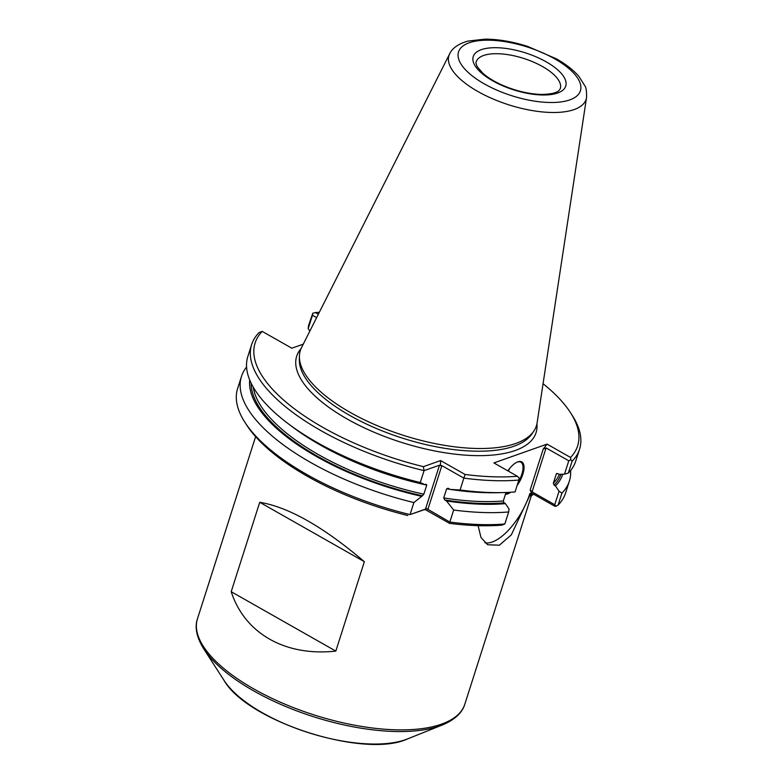 <?xml version="1.0" encoding="UTF-8"?>
<svg xmlns="http://www.w3.org/2000/svg" width="783" height="783" viewBox="0 0 783 783"><rect width="100%" height="100%" fill="white"/><g stroke="black" fill="none" stroke-linecap="round" stroke-linejoin="round"><path stroke-width="1.17" d="M316.635 317.644L312.446 315.265L312.799 313.22L315.353 312.574L318.338 314.267M440.594 460.57L440.447 465.631L439.498 465.19L424.063 470.652L423.397 466.658L440.594 460.57L465.112 474.488L463.859 478.129A172.103 68.787 17.7 0 0 518.845 480.067L519.198 478.012L517.397 476.279L493.897 462.929L547.043 444.118L570.543 457.458L570.836 459.729L572.109 461.207A172.103 68.787 17.7 0 0 579.547 449.217A172.103 68.787 17.7 0 0 572.256 415.411L570.474 412.641A169.275 67.661 17.7 0 0 543.059 383.699M465.112 474.488A169.275 67.661 17.7 0 0 517.397 476.279M447.886 488.201L450.205 489.404L460.071 490.001L463.859 478.129L441.857 465.64L440.447 465.631M449.52 523.357L424.993 509.43L426.715 508.656L449.834 522.055L449.52 523.357A169.275 67.661 17.7 0 0 501.805 525.139L504.829 523.993L508.666 511.965L509.028 508.94L505.426 503.635A163.706 65.429 17.7 0 1 446.516 500.963L453.68 510.027A172.103 68.787 17.7 0 0 508.666 511.965M453.68 510.027L449.834 522.055A172.103 68.787 17.7 0 0 504.829 523.993M556.008 506.21L554.951 506.317L531.451 492.977L530.199 489.864L532.068 491.851L554.746 504.732L556.008 506.21L558.083 505.133L561.93 493.104L559.052 491.235L554.746 504.732M420.275 482.534L424.063 470.652A172.103 68.787 17.7 0 1 251.637 344.569L247.849 356.441A172.103 68.787 17.7 0 0 288.545 423.955A172.103 68.787 17.7 0 0 420.275 482.534L424.895 484.648L426.099 484.227L426.745 485.088L426.099 484.227M251.147 383.2A162.042 64.764 17.7 0 0 422.409 495.786L423.838 494.181L426.745 485.088A160.623 64.196 -162.3 0 1 343.835 457.135M422.409 495.786L413.884 502.559L410.047 514.588L426.715 508.656M570.836 459.729L568.771 460.796L546.084 447.925L543.236 449.021L547.043 444.118M572.109 461.207L568.311 473.079L564.504 474.146L568.771 460.796M564.504 474.146L559.15 474.361L557.78 473.588L556.233 474.165L556.498 473.715M556.889 473.47A160.623 64.196 -162.3 0 1 556.233 474.165L553.327 483.258L554.09 485.147A162.042 64.764 17.7 0 0 560.971 474.292M448.483 488.426L446.613 488.827L443.716 497.919L444.793 499.985A162.042 64.764 17.7 0 0 504.066 502.862L503.303 500.973L506.014 492.478M533.35 494.053A143.152 57.218 17.7 0 1 532.557 495.042L529.406 496.207L511.328 534.858L499.368 545.203L487.594 544.743L480.968 537.432L478.1 525.657M529.817 495.443L529.406 496.207A140.323 56.082 17.7 0 0 530.345 494.983M231.2 591.703C244.795 633.594 285.374 656.634 335.819 651.094L231.2 591.703L259.731 502.295C288.555 507.051 323.428 526.842 364.349 561.695L259.731 502.295M532.557 495.042L529.895 493.535L531.451 492.977M335.819 651.094L364.349 561.695M554.09 485.147L555.46 485.92L559.052 491.235M312.446 315.265L308.189 328.615L309.853 331.082M246.576 367.07A172.103 68.787 17.7 0 0 241.458 376.466L237.621 388.495A172.103 68.787 17.7 0 0 244.903 422.301A172.103 68.787 17.7 0 0 410.047 514.588L424.993 509.43M288.545 423.955L293.204 427.449A163.706 65.429 17.7 0 0 424.895 484.648M249.708 379.99A163.706 65.429 17.7 0 0 421.205 496.216M241.458 376.466A172.103 68.787 17.7 0 0 413.884 502.559M450.205 489.404A163.706 65.429 17.7 0 0 497.655 492.703L503.469 492.556A172.103 68.787 17.7 0 0 515.057 491.939L518.845 480.067M460.071 490.001A172.103 68.787 17.7 0 0 503.469 492.556M308.189 328.615L308.541 325.591L312.799 313.22M568.311 473.079A172.103 68.787 17.7 0 0 575.75 461.089L579.547 449.217M555.46 485.92A163.706 65.429 17.7 0 0 562.752 474.214M561.93 493.104A172.103 68.787 17.7 0 0 569.358 481.114A172.103 68.787 17.7 0 0 570.631 470.485M446.516 500.963L444.793 499.985M504.066 502.862L505.426 503.635M303.266 344.148L291.824 348.2L262.217 331.395L259.075 332.579A172.103 68.787 17.7 0 0 251.637 344.569M517.093 462.136A17.647 7.536 -60.4 0 1 520.861 462.215A17.647 7.536 -60.4 0 1 521.879 474.116A17.647 7.536 -60.4 0 1 518.16 482.211M508.598 492.36A17.647 7.536 -60.4 0 1 505.74 493.329M509.488 468.655A17.647 7.536 -60.4 0 1 508.451 471.19M507.854 470.857A18.361 7.84 -60.4 0 1 517.465 461.98A18.361 7.84 -60.4 0 1 522.819 474.292A18.361 7.84 -60.4 0 1 517.103 485.529M510.643 492.253A18.361 7.84 -60.4 0 1 505.426 494.308M558.083 505.133A172.103 68.787 17.7 0 0 565.522 493.143L569.358 481.114M244.903 422.301L246.694 425.071A169.275 67.661 17.7 0 0 407.806 515.517M449.648 53.821L301.553 347.554A123.89 49.515 17.7 0 0 299.409 356.245A123.89 49.515 17.7 0 0 403.323 435.319A123.89 49.515 17.7 0 0 533.84 431.061A123.89 49.515 17.7 0 0 537.128 422.732L586.555 97.513C586.702 91.386 586.144 87.51 584.901 85.866L578.872 76.372C573.42 70.069 565.962 64.245 556.507 58.891L527.566 46.373C512.552 41.626 498.399 39.209 485.117 39.15L468.165 41.039C456.45 44.171 451.331 49.926 449.648 53.821A71.997 28.775 17.7 0 0 508.803 104.834A71.997 28.775 17.7 0 0 586.555 97.513M570.543 457.458A169.275 67.661 17.7 0 0 570.474 412.641M319.327 312.3A169.275 67.661 17.7 0 0 315.353 312.574M262.217 331.395A169.275 67.661 17.7 0 0 423.397 466.658M529.895 493.535A45.365 19.379 -60.4 0 1 484.902 542.756M425.472 509.126L439.498 465.19M553.327 483.258A160.623 64.196 17.7 0 0 559.365 474.351M450.127 489.355A160.623 64.196 -162.3 0 1 446.613 488.827M424.435 509.635A140.323 56.082 17.7 0 0 425.786 509.88M197.453 618.844A140.323 56.082 17.7 0 0 314.091 714.938A140.323 56.082 17.7 0 0 464.828 704.171C463.056 710.455 457.341 718.745 442.483 724.921A139.296 55.671 17.7 0 1 313.523 716.719A139.296 55.671 17.7 0 1 203.649 648.696C195.114 635.052 195.261 624.991 197.453 618.844L255.601 436.669M532.068 491.851L546.084 447.925M253.232 387.125A160.623 64.196 17.7 0 0 423.838 494.181M443.716 497.919A160.623 64.196 17.7 0 0 503.303 500.973M427.831 509.567L441.857 465.64M530.199 489.864L543.236 449.021M542.59 66.584A44.132 17.637 17.7 0 0 476.221 61.788C475.643 62.209 476.005 63.883 477.297 66.8L482.945 73.357C487.907 77.732 494.543 81.745 502.852 85.406C516.173 91.053 528.995 94.058 541.317 94.43C556.4 94.224 558.876 90.652 559.248 90.26L560.295 88.616A44.132 17.637 17.7 0 0 542.59 66.584M546.25 61.867A48.536 19.399 17.7 0 0 473.049 57.316A48.536 19.399 17.7 0 0 539.154 94.851A48.536 19.399 17.7 0 0 546.25 61.867M554.755 58.862A63.961 25.565 17.7 0 0 458.29 52.862A63.961 25.565 17.7 0 0 545.408 102.319A63.961 25.565 17.7 0 0 554.755 58.862M407.444 738.956C364.614 758.923 247.428 721.515 224.075 680.437A106.938 42.742 17.7 0 0 308.433 732.653A106.938 42.742 17.7 0 0 407.444 738.956L442.483 724.921M299.409 356.245L299.331 359.671A122.921 49.123 17.7 0 0 402.433 438.128A122.921 49.123 17.7 0 0 531.921 433.899L533.84 431.061M301.064 348.601A125.642 50.22 17.7 0 0 401.111 442.268A125.642 50.22 17.7 0 0 536.923 423.867M531.667 494.729L464.828 704.171M224.075 680.437L203.649 648.696"/></g></svg>
